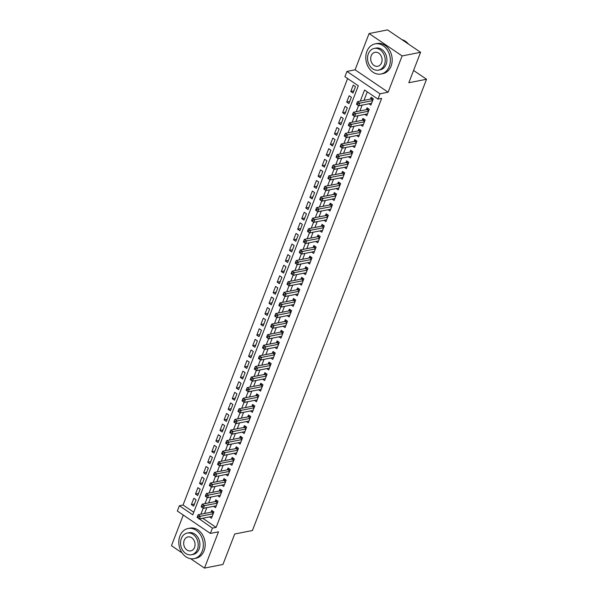 <?xml version="1.0" encoding="UTF-8"?>
<svg xmlns="http://www.w3.org/2000/svg" width="598" height="598" viewBox="0 0 598 598"><rect width="100%" height="100%" fill="white"/><g stroke="black" fill="none" stroke-linecap="round" stroke-linejoin="round"><path stroke-width="0.9" d="M202.737 518.249L216.102 527.399L212.41 528.124L210.369 533.423L177.329 511.028L179.37 505.729L192.765 514.811L358.307 85.798L344.919 76.716L346.96 71.424L379.999 93.811L377.958 99.111L364.563 90.029L360.295 101.092M355.085 69.817L388.117 92.212L402.118 55.935L420.581 52.295L387.541 29.9L369.078 33.54L355.085 69.817L346.96 71.424M183.28 515.057L171.454 545.705L182.084 552.911M347.617 78.547L183.063 505.004L179.37 505.729M402.118 55.935L369.078 33.54M190.62 558.696L204.494 568.1L218.494 531.816L210.369 533.423M420.581 52.295L408.83 82.748L426.546 79.257L252.423 530.516L234.7 534.007L222.949 564.46L204.494 568.1M368.921 103.79L370.88 105.121L373.331 98.76L371.104 97.25L370.386 99.104M364.832 114.382L366.791 115.713L369.243 109.352L367.015 107.842L366.297 109.696M360.751 124.975L362.709 126.305L365.161 119.951L362.926 118.434L362.209 120.288M356.662 135.567L358.621 136.897L361.072 130.543L358.837 129.026L358.12 130.88M352.573 146.166L354.532 147.489L356.984 141.135L354.749 139.618L354.038 141.472M348.485 156.758L350.443 158.081L352.895 151.728L350.667 150.21L349.95 152.064M344.396 167.35L346.354 168.673L348.806 162.32L346.578 160.81L345.861 162.663M340.314 177.942L342.265 179.265L344.725 172.912L342.49 171.402L341.772 173.256M336.226 188.534L338.184 189.858L340.636 183.504L338.401 181.994L337.683 183.848M332.137 199.127L334.095 200.457L336.547 194.096L334.312 192.586L333.602 194.44M328.048 209.719L330.006 211.049L332.458 204.688L330.223 203.178L329.513 205.032M323.959 220.311L325.917 221.641L328.369 215.287L326.142 213.77L325.424 215.624M319.87 230.903L321.829 232.233L324.28 225.88L322.053 224.362L321.335 226.216M315.789 241.502L317.747 242.825L320.199 236.472L317.964 234.954L317.246 236.808M311.7 252.094L313.658 253.417L316.11 247.064L313.875 245.546L313.158 247.4M307.611 262.686L309.57 264.01L312.021 257.656L309.786 256.146L309.076 258M303.522 273.279L305.481 274.602L307.933 268.248L305.705 266.738L304.987 268.592M299.434 283.871L301.392 285.194L303.844 278.84L301.616 277.33L300.899 279.184M295.352 294.463L297.303 295.793L299.762 289.432L297.527 287.922L296.81 289.776M291.263 305.055L293.222 306.385L295.674 300.024L293.439 298.514L292.721 300.368M287.175 315.647L289.133 316.977L291.585 310.624L289.35 309.106L288.64 310.96M283.086 326.239L285.044 327.569L287.496 321.216L285.261 319.698L284.551 321.552M278.997 336.838L280.955 338.162L283.407 331.808L281.18 330.29L280.462 332.144M274.908 347.431L276.867 348.754L279.318 342.4L277.091 340.882L276.373 342.736M270.827 358.023L272.785 359.346L275.237 352.992L273.002 351.482L272.284 353.336M266.738 368.615L268.696 369.938L271.148 363.584L268.913 362.074L268.196 363.928M262.649 379.207L264.608 380.53L267.059 374.176L264.824 372.666L264.114 374.52M258.56 389.799L260.519 391.129L262.971 384.768L260.743 383.258L260.025 385.112M254.471 400.391L256.43 401.721L258.882 395.36L256.654 393.85L255.937 395.704M250.39 410.983L252.341 412.314L254.8 405.96L252.565 404.442L251.848 406.296M246.301 421.575L248.26 422.906L250.712 416.552L248.476 415.034L247.759 416.888M242.212 432.175L244.171 433.498L246.623 427.144L244.388 425.627L243.678 427.48M238.124 442.767L240.082 444.09L242.534 437.736L240.299 436.219L239.589 438.072M234.035 453.359L235.993 454.682L238.445 448.328L236.217 446.818L235.5 448.672M229.946 463.951L231.904 465.274L234.356 458.92L232.129 457.41L231.411 459.264M225.865 474.543L227.823 475.873L230.275 469.512L228.04 468.002L227.322 469.856M221.776 485.135L223.734 486.466L226.186 480.104L223.951 478.594L223.233 480.448M217.687 495.727L219.645 497.058L222.097 490.696L219.862 489.186L219.152 491.04M213.598 506.319L215.557 507.65L218.008 501.296L215.781 499.779L215.063 501.632M194.425 504.024L191.375 504.622L193.834 498.269L196.062 499.779L193.61 506.14L191.375 504.622M198.514 493.432L195.464 494.03L197.916 487.676L200.151 489.186L197.699 495.54L195.464 494.03M202.602 482.84L199.553 483.438L202.004 477.084L204.239 478.594L201.788 484.948L199.553 483.438M206.691 472.241L203.641 472.846L206.093 466.492L208.328 468.002L205.876 474.356L203.641 472.846M210.78 461.649L207.73 462.254L210.182 455.893L212.41 457.41L209.958 463.764L207.73 462.254M214.861 451.056L211.819 451.662L214.271 445.301L216.498 446.818L214.047 453.172L211.819 451.662M218.95 440.464L215.9 441.062L218.352 434.709L220.587 436.226L218.135 442.58L215.9 441.062M223.039 429.872L219.989 430.47L222.441 424.117L224.676 425.634L222.224 431.988L219.989 430.47M227.128 419.28L224.078 419.878L226.53 413.524L228.765 415.034L226.313 421.396L224.078 419.878M231.217 408.688L228.167 409.286L230.619 402.932L232.854 404.442L230.394 410.804L228.167 409.286M235.298 398.096L232.256 398.694L234.708 392.34L236.935 393.85L234.483 400.204L232.256 398.694M239.387 387.504L236.337 388.102L238.796 381.748L241.024 383.258L238.572 389.612L236.337 388.102M243.476 376.904L240.426 377.51L242.878 371.156L245.113 372.666L242.661 379.02L240.426 377.51M247.565 366.312L244.515 366.918L246.967 360.557L249.202 362.074L246.75 368.428L244.515 366.918M251.653 355.72L248.604 356.326L251.055 349.965L253.29 351.482L250.839 357.836L248.604 356.326M255.742 345.128L252.692 345.726L255.144 339.372L257.372 340.89L254.92 347.244L252.692 345.726M259.824 334.536L256.781 335.134L259.233 328.78L261.461 330.298L259.009 336.652L256.781 335.134M263.912 323.944L260.863 324.542L263.314 318.188L265.549 319.698L263.098 326.06L260.863 324.542M268.001 313.352L264.951 313.95L267.403 307.596L269.638 309.106L267.186 315.467L264.951 313.95M272.09 302.76L269.04 303.358L271.492 297.004L273.727 298.514L271.275 304.868L269.04 303.358M276.179 292.168L273.129 292.766L275.581 286.412L277.816 287.922L275.357 294.276L273.129 292.766M280.26 281.568L277.218 282.174L279.67 275.82L281.897 277.33L279.445 283.684L277.218 282.174M284.349 270.976L281.299 271.582L283.758 265.22L285.986 266.738L283.534 273.092L281.299 271.582M288.438 260.384L285.388 260.99L287.84 254.628L290.075 256.146L287.623 262.5L285.388 260.99M292.527 249.792L289.477 250.39L291.929 244.036L294.164 245.554L291.712 251.908L289.477 250.39M296.615 239.2L293.566 239.798L296.017 233.444L298.252 234.962L295.801 241.315L293.566 239.798M300.704 228.608L297.654 229.206L300.106 222.852L302.334 224.362L299.882 230.723L297.654 229.206M304.786 218.016L301.743 218.614L304.195 212.26L306.423 213.77L303.971 220.131L301.743 218.614M308.874 207.424L305.825 208.022L308.276 201.668L310.512 203.178L308.06 209.532L305.825 208.022M312.963 196.832L309.914 197.43L312.365 191.076L314.6 192.586L312.149 198.94L309.914 197.43M317.052 186.232L314.002 186.838L316.454 180.484L318.689 181.994L316.237 188.348L314.002 186.838M321.141 175.64L318.091 176.246L320.543 169.884L322.778 171.402L320.319 177.756L318.091 176.246M325.222 165.048L322.18 165.653L324.632 159.292L326.859 160.81L324.408 167.163L322.18 165.653M329.311 154.456L326.261 155.054L328.721 148.7L330.948 150.218L328.496 156.571L326.261 155.054M333.4 143.864L330.35 144.462L332.802 138.108L335.037 139.626L332.585 145.979L330.35 144.462M337.489 133.272L334.439 133.87L336.891 127.516L339.126 129.026L336.674 135.387L334.439 133.87M341.578 122.68L338.528 123.278L340.98 116.924L343.215 118.434L340.763 124.795L338.528 123.278M345.666 112.088L342.617 112.686L345.068 106.332L347.296 107.842L344.844 114.196L342.617 112.686M349.748 101.496L346.705 102.094L349.157 95.74L351.385 97.25L348.933 103.603L346.705 102.094M183.063 505.004L193.752 512.247M353.022 93.011L355.474 86.658L353.239 85.148L350.787 91.501L353.022 93.011M216.102 527.399L381.644 98.386L377.958 99.111M367.262 91.868L363.988 100.367M362.149 105.128L359.899 110.959M358.06 115.72L355.81 121.551M353.971 126.313L351.721 132.143M349.882 136.905L347.632 142.735M345.801 147.497L343.551 153.327M341.712 158.089L339.462 163.919M337.623 168.681L335.373 174.511M333.535 179.28L331.285 185.111M329.446 189.872L327.196 195.703M325.357 200.465L323.107 206.295M321.276 211.057L319.026 216.887M317.187 221.649L314.937 227.479M313.098 232.241L310.848 238.071M309.009 242.833L306.759 248.663M304.92 253.425L302.67 259.255M300.839 264.017L298.589 269.855M296.75 274.617L294.5 280.447M292.661 285.209L290.411 291.039M288.572 295.801L286.322 301.631M284.484 306.393L282.234 312.223M280.395 316.985L278.145 322.815M276.313 327.577L274.063 333.407M272.225 338.169L269.975 344M268.136 348.761L265.886 354.592M264.047 359.353L261.797 365.191M259.958 369.953L257.708 375.783M255.877 380.545L253.627 386.375M251.788 391.137L249.538 396.967M247.699 401.729L245.449 407.559M243.61 412.321L241.36 418.151M239.521 422.913L237.271 428.744M235.433 433.505L233.183 439.336M231.351 444.097L229.101 449.928M227.262 454.689L225.012 460.527M223.174 465.289L220.924 471.119M219.085 475.881L216.835 481.711M214.996 486.473L212.746 492.304M210.915 497.065L208.665 502.896M206.826 507.657L204.576 513.488M209.509 516.911L211.468 518.242L213.92 511.888L211.692 510.371L210.974 512.224M426.546 79.257L413.569 70.459M388.117 92.212L379.999 93.811M199.127 518.772L212.41 528.124M358.531 105.652L356.206 111.684M354.45 116.244L352.117 122.276M350.361 126.836L348.029 132.868M346.272 137.428L343.94 143.468M342.183 148.02L339.858 154.06M338.094 158.612L335.77 164.652M334.013 169.212L331.681 175.244M329.924 179.804L327.592 185.836M325.835 190.396L323.503 196.428M321.746 200.988L319.422 207.02M317.658 211.58L315.333 217.612M313.569 222.172L311.244 228.204M309.487 232.764L307.155 238.804M305.399 243.356L303.066 249.396M301.31 253.948L298.978 259.988M297.221 264.548L294.896 270.58M293.132 275.14L290.807 281.172M289.051 285.732L286.719 291.764M284.962 296.324L282.63 302.356M280.873 306.916L278.541 312.948M276.784 317.508L274.46 323.54M272.695 328.1L270.371 334.14M268.607 338.692L266.282 344.732M264.525 349.284L262.193 355.324M260.436 359.884L258.104 365.916M256.348 370.476L254.015 376.508M252.259 381.068L249.934 387.1M248.17 391.66L245.845 397.692M244.089 402.252L241.756 408.285M240 412.844L237.668 418.877M235.911 423.436L233.579 429.476M231.822 434.028L229.497 440.068M227.733 444.62L225.409 450.66M223.645 455.22L221.32 461.252M219.563 465.812L217.231 471.844M215.474 476.404L213.142 482.437M211.386 486.996L209.053 493.029M207.297 497.588L204.972 503.621M203.208 508.18L200.883 514.213M202.707 518.317L199.022 519.049M353.837 90.896L350.787 91.501M213.366 513.331L211.565 512.112L198.125 514.758L200.36 516.268L213.209 513.742M198.424 516.799L200.36 516.268L199.336 518.922L197.108 517.405L198.013 517.861L198.424 516.799L197.534 516.194L197.123 517.255M212.185 516.388L199.336 518.922L198.013 517.861M211.565 512.112A1.226 0.591 124.1 0 0 211.871 511.978L213 511.26M198.125 514.758L197.534 516.194M179.908 536.002A15.361 12.139 -101.2 0 0 181.628 552.216A15.361 12.139 -101.2 0 0 194.044 558.637A15.361 12.139 -101.2 0 0 202.229 551.132A15.361 12.139 -101.2 0 0 200.517 534.918A15.361 12.139 -101.2 0 0 188.101 528.497A15.361 12.139 -101.2 0 0 179.908 536.002M194.044 558.637L195.89 558.27A15.361 12.139 -101.2 0 0 204.075 550.773A15.361 12.139 -101.2 0 0 202.363 534.552A15.361 12.139 -101.2 0 0 189.947 528.139L188.101 528.497M187.234 533.057L188.931 532.721A11.056 8.738 78.8 0 1 197.871 537.34A11.056 8.738 78.8 0 1 199.104 549.016A11.056 8.738 78.8 0 1 193.206 554.421L191.51 554.75A11.056 8.738 -101.2 0 0 197.407 549.353A11.056 8.738 -101.2 0 0 196.174 537.677A11.056 8.738 -101.2 0 0 187.234 533.057A11.056 8.738 -101.2 0 0 181.336 538.454A11.056 8.738 -101.2 0 0 182.569 550.13A11.056 8.738 -101.2 0 0 191.51 554.75M194.552 547.417A7.124 5.636 -101.2 0 0 193.752 539.889A7.124 5.636 -101.2 0 0 187.996 536.914A7.124 5.636 -101.2 0 0 184.191 540.39A7.124 5.636 -101.2 0 0 184.991 547.918A7.124 5.636 -101.2 0 0 190.747 550.893A7.124 5.636 -101.2 0 0 194.552 547.417M366.91 51.376A15.361 12.139 -101.2 0 0 368.63 67.596A15.361 12.139 -101.2 0 0 381.046 74.01A15.361 12.139 -101.2 0 0 389.231 66.513A15.361 12.139 -101.2 0 0 387.519 50.292A15.361 12.139 -101.2 0 0 375.103 43.878A15.361 12.139 -101.2 0 0 366.91 51.376M381.046 74.01L382.884 73.651A15.361 12.139 -101.2 0 0 391.077 66.146A15.361 12.139 -101.2 0 0 389.365 49.926A15.361 12.139 -101.2 0 0 376.949 43.512L375.103 43.878M374.236 48.431L375.933 48.094A11.056 8.738 78.8 0 1 384.873 52.714A11.056 8.738 78.8 0 1 386.106 64.39A11.056 8.738 78.8 0 1 380.208 69.794L378.512 70.13A11.056 8.738 -101.2 0 0 384.409 64.726A11.056 8.738 -101.2 0 0 383.176 53.05A11.056 8.738 -101.2 0 0 374.236 48.431A11.056 8.738 -101.2 0 0 368.338 53.827A11.056 8.738 -101.2 0 0 369.571 65.503A11.056 8.738 -101.2 0 0 378.512 70.13M381.554 62.79A7.124 5.636 -101.2 0 0 380.754 55.263A7.124 5.636 -101.2 0 0 374.998 52.288A7.124 5.636 -101.2 0 0 371.194 55.771A7.124 5.636 -101.2 0 0 371.993 63.291A7.124 5.636 -101.2 0 0 377.749 66.273A7.124 5.636 -101.2 0 0 381.554 62.79M408.561 44.147A15.361 12.139 -101.2 0 0 401.938 39.655M217.455 502.739L215.654 501.52L202.214 504.166L204.449 505.676L217.298 503.15M202.513 506.207L204.449 505.676L203.425 508.33L201.19 506.812L202.102 507.268L202.513 506.207L201.616 505.602L201.212 506.663M216.274 505.796L203.425 508.33L202.102 507.268M215.654 501.52A1.226 0.591 124.1 0 0 215.96 501.386L217.089 500.668M202.214 504.166L201.616 505.602M221.537 492.147L219.743 490.921L206.303 493.574L208.538 495.084L221.38 492.55M206.602 495.615L208.538 495.084L207.513 497.738L205.278 496.22L206.19 496.676L206.602 495.615L205.705 495.009L205.293 496.071M220.363 495.204L207.513 497.738L206.19 496.676M219.743 490.921A1.226 0.591 124.1 0 0 220.049 490.794L221.178 490.076M206.303 493.574L205.705 495.009M225.625 481.554L223.831 480.329L210.391 482.982L212.619 484.492L225.468 481.958M210.683 485.023L212.619 484.492L211.602 487.138L209.367 485.628L210.279 486.084L210.683 485.023L209.793 484.417L209.382 485.479M224.444 484.612L211.602 487.138L210.279 486.084M223.831 480.329A1.226 0.591 124.1 0 0 224.13 480.201L225.267 479.484M210.391 482.982L209.793 484.417M229.714 470.955L227.913 469.736L214.48 472.39L216.708 473.9L229.557 471.366M214.772 474.431L216.708 473.9L215.691 476.546L213.456 475.036L214.368 475.492L214.772 474.431L213.882 473.825L213.471 474.887M228.533 474.02L215.691 476.546L214.368 475.492M227.913 469.736A1.226 0.591 124.1 0 0 228.219 469.609L229.355 468.892M214.48 472.39L213.882 473.825M233.803 460.363L232.002 459.144L218.562 461.798L220.797 463.308L233.646 460.774M218.861 463.839L220.797 463.308L219.772 465.954L217.545 464.444L218.449 464.9L218.861 463.839L217.971 463.233L217.56 464.295M232.622 463.42L219.772 465.954L218.449 464.9M232.002 459.144A1.226 0.591 124.1 0 0 232.308 459.017L233.437 458.3M218.562 461.798L217.971 463.233M237.892 449.771L236.09 448.552L222.65 451.198L224.885 452.716L237.735 450.182M222.949 453.247L224.885 452.716L223.861 455.362L221.634 453.852L222.538 454.301L222.949 453.247L222.052 452.641L221.649 453.695M236.711 452.828L223.861 455.362L222.538 454.301M236.09 448.552A1.226 0.591 124.1 0 0 236.397 448.418L237.526 447.708M222.65 451.198L222.052 452.641M241.981 439.179L240.179 437.96L226.739 440.606L228.974 442.124L241.816 439.59M227.038 442.655L228.974 442.124L227.95 444.77L225.715 443.26L226.627 443.709L227.038 442.655L226.141 442.049L225.738 443.103M240.8 442.236L227.95 444.77L226.627 443.709M240.179 437.96A1.226 0.591 124.1 0 0 240.486 437.826L241.614 437.108M226.739 440.606L226.141 442.049M246.062 428.587L244.268 427.368L230.828 430.014L233.063 431.532L245.905 428.998M231.127 432.055L233.063 431.532L232.039 434.178L229.804 432.66L230.716 433.116L231.127 432.055L230.23 431.457L229.819 432.511M244.888 431.644L232.039 434.178L230.716 433.116M244.268 427.368A1.226 0.591 124.1 0 0 244.567 427.234L245.703 426.516M230.828 430.014L230.23 431.457M250.151 417.995L248.349 416.776L234.917 419.422L237.144 420.932L249.994 418.406M235.208 421.463L237.144 420.932L236.128 423.586L233.893 422.068L234.805 422.524L235.208 421.463L234.319 420.857L233.908 421.919M248.97 421.052L236.128 423.586L234.805 422.524M248.349 416.776A1.226 0.591 124.1 0 0 248.656 416.642L249.792 415.924M234.917 419.422L234.319 420.857M254.24 407.402L252.438 406.184L239.006 408.83L241.233 410.34L254.083 407.814M239.297 410.871L241.233 410.34L240.209 412.994L237.982 411.476L238.886 411.932L239.297 410.871L238.408 410.265L237.997 411.327M253.059 410.46L240.209 412.994L238.886 411.932M252.438 406.184A1.226 0.591 124.1 0 0 252.745 406.049L253.873 405.332M239.006 408.83L238.408 410.265M258.329 396.81L256.527 395.584L243.087 398.238L245.322 399.748L258.172 397.214M243.386 400.279L245.322 399.748L244.298 402.402L242.07 400.884L242.975 401.34L243.386 400.279L242.496 399.673L242.085 400.735M257.147 399.868L244.298 402.402L242.975 401.34M256.527 395.584A1.226 0.591 124.1 0 0 256.834 395.457L257.962 394.74M243.087 398.238L242.496 399.673M262.417 386.218L260.616 384.992L247.176 387.646L249.411 389.156L262.26 386.622M247.475 389.687L249.411 389.156L248.387 391.802L246.152 390.292L247.064 390.748L247.475 389.687L246.578 389.081L246.174 390.143M261.236 389.276L248.387 391.802L247.064 390.748M260.616 384.992A1.226 0.591 124.1 0 0 260.922 384.865L262.051 384.148M247.176 387.646L246.578 389.081M266.499 375.619L264.705 374.4L251.265 377.054L253.5 378.564L266.342 376.03M251.564 379.095L253.5 378.564L252.476 381.21L250.241 379.7L251.153 380.156L251.564 379.095L250.667 378.489L250.256 379.551M265.325 378.684L252.476 381.21L251.153 380.156M264.705 374.4A1.226 0.591 124.1 0 0 265.011 374.273L266.14 373.556M251.265 377.054L250.667 378.489M270.588 365.027L268.794 363.808L255.353 366.462L257.581 367.972L270.431 365.438M255.645 368.503L257.581 367.972L256.564 370.618L254.329 369.108L255.241 369.564L255.645 368.503L254.755 367.897L254.344 368.959M269.406 368.084L256.564 370.618L255.241 369.564M268.794 363.808A1.226 0.591 124.1 0 0 269.093 363.681L270.229 362.964M255.353 366.462L254.755 367.897M274.676 354.435L272.875 353.216L259.442 355.862L261.67 357.38L274.519 354.846M259.734 357.91L261.67 357.38L260.653 360.026L258.418 358.516L259.33 358.964L259.734 357.91L258.844 357.305L258.433 358.359M273.495 357.492L260.653 360.026L259.33 358.964M272.875 353.216A1.226 0.591 124.1 0 0 273.181 353.082L274.318 352.372M259.442 355.862L258.844 357.305M278.765 343.843L276.964 342.624L263.524 345.27L265.759 346.788L278.608 344.254M263.823 347.318L265.759 346.788L264.735 349.434L262.507 347.924L263.412 348.372L263.823 347.318L262.933 346.713L262.522 347.767M277.584 346.9L264.735 349.434L263.412 348.372M276.964 342.624A1.226 0.591 124.1 0 0 277.27 342.49L278.399 341.772M263.524 345.27L262.933 346.713M282.854 333.25L281.053 332.032L267.612 334.678L269.848 336.196L282.697 333.662M267.911 336.719L269.848 336.196L268.823 338.842L266.596 337.324L267.5 337.78L267.911 336.719L267.014 336.121L266.611 337.175M281.673 336.308L268.823 338.842L267.5 337.78M281.053 332.032A1.226 0.591 124.1 0 0 281.359 331.897L282.488 331.18M267.612 334.678L267.014 336.121M286.943 322.658L285.141 321.44L271.701 324.086L273.936 325.596L286.778 323.07M272 326.127L273.936 325.596L272.912 328.25L270.677 326.732L271.589 327.188L272 326.127L271.103 325.521L270.7 326.583M285.762 325.716L272.912 328.25L271.589 327.188M285.141 321.44A1.226 0.591 124.1 0 0 285.448 321.305L286.577 320.588M271.701 324.086L271.103 325.521M291.024 312.066L289.23 310.848L275.79 313.494L278.025 315.004L290.867 312.477M276.089 315.535L278.025 315.004L277.001 317.658L274.766 316.14L275.678 316.596L276.089 315.535L275.192 314.929L274.781 315.991M289.851 315.124L277.001 317.658L275.678 316.596M289.23 310.848A1.226 0.591 124.1 0 0 289.529 310.713L290.665 309.996M275.79 313.494L275.192 314.929M295.113 301.474L293.312 300.248L279.879 302.902L282.106 304.412L294.956 301.878M280.17 304.943L282.106 304.412L281.09 307.066L278.855 305.548L279.767 306.004L280.17 304.943L279.281 304.337L278.87 305.399M293.932 304.531L281.09 307.066L279.767 306.004M293.312 300.248A1.226 0.591 124.1 0 0 293.618 300.121L294.754 299.404M279.879 302.902L279.281 304.337M299.202 290.882L297.4 289.656L283.968 292.31L286.195 293.82L299.045 291.286M284.259 294.351L286.195 293.82L285.171 296.466L282.944 294.956L283.848 295.412L284.259 294.351L283.37 293.745L282.959 294.807M298.021 293.939L285.171 296.466L283.848 295.412M297.4 289.656A1.226 0.591 124.1 0 0 297.707 289.529L298.836 288.812M283.968 292.31L283.37 293.745M303.291 280.283L301.489 279.064L288.049 281.718L290.284 283.228L303.134 280.694M288.348 283.758L290.284 283.228L289.26 285.874L287.033 284.364L287.937 284.82L288.348 283.758L287.451 283.153L287.047 284.214M302.11 283.347L289.26 285.874L287.937 284.82M301.489 279.064A1.226 0.591 124.1 0 0 301.796 278.937L302.924 278.22M288.049 281.718L287.451 283.153M307.379 269.691L305.578 268.472L292.138 271.126L294.373 272.636L307.215 270.102M292.437 273.166L294.373 272.636L293.349 275.282L291.114 273.772L292.026 274.228L292.437 273.166L291.54 272.561L291.136 273.622M306.198 272.748L293.349 275.282L292.026 274.228M305.578 268.472A1.226 0.591 124.1 0 0 305.884 268.345L307.013 267.627M292.138 271.126L291.54 272.561M311.461 259.098L309.667 257.88L296.227 260.526L298.462 262.044L311.304 259.51M296.526 262.574L298.462 262.044L297.438 264.69L295.203 263.18L296.115 263.628L296.526 262.574L295.629 261.969L295.218 263.023M310.287 262.156L297.438 264.69L296.115 263.628M309.667 257.88A1.226 0.591 124.1 0 0 309.973 257.745L311.102 257.035M296.227 260.526L295.629 261.969M315.55 248.506L313.756 247.288L300.316 249.934L302.543 251.452L315.393 248.918M300.607 251.982L302.543 251.452L301.527 254.098L299.292 252.588L300.203 253.036L300.607 251.982L299.718 251.377L299.306 252.431M314.369 251.564L301.527 254.098L300.203 253.036M313.756 247.288A1.226 0.591 124.1 0 0 314.055 247.153L315.191 246.436M300.316 249.934L299.718 251.377M319.638 237.914L317.837 236.696L304.404 239.342L306.632 240.859L319.481 238.325M304.696 241.383L306.632 240.859L305.615 243.506L303.38 241.988L304.292 242.444L304.696 241.383L303.806 240.777L303.395 241.839M318.457 240.972L305.615 243.506L304.292 242.444M317.837 236.696A1.226 0.591 124.1 0 0 318.143 236.561L319.28 235.844M304.404 239.342L303.806 240.777M323.727 227.322L321.926 226.104L308.486 228.75L310.721 230.26L323.57 227.733M308.785 230.791L310.721 230.26L309.697 232.914L307.469 231.396L308.374 231.852L308.785 230.791L307.895 230.185L307.484 231.247M322.546 230.38L309.697 232.914L308.374 231.852M321.926 226.104A1.226 0.591 124.1 0 0 322.232 225.969L323.361 225.252M308.486 228.75L307.895 230.185M327.816 216.73L326.015 215.512L312.575 218.158L314.81 219.668L327.659 217.141M312.874 220.199L314.81 219.668L313.786 222.321L311.558 220.804L312.462 221.26L312.874 220.199L311.977 219.593L311.573 220.655M326.635 219.787L313.786 222.321L312.462 221.26M326.015 215.512A1.226 0.591 124.1 0 0 326.321 215.377L327.45 214.66M312.575 218.158L311.977 219.593M331.905 206.138L330.103 204.912L316.663 207.566L318.898 209.076L331.741 206.542M316.962 209.606L318.898 209.076L317.874 211.729L315.639 210.212L316.551 210.668L316.962 209.606L316.065 209.001L315.662 210.062M330.724 209.195L317.874 211.729L316.551 210.668M330.103 204.912A1.226 0.591 124.1 0 0 330.41 204.785L331.539 204.068M316.663 207.566L316.065 209.001M335.986 195.546L334.192 194.32L320.752 196.974L322.987 198.484L335.829 195.95M321.051 199.014L322.987 198.484L321.963 201.13L319.728 199.62L320.64 200.076L321.051 199.014L320.154 198.409L319.743 199.47M334.813 198.603L321.963 201.13L320.64 200.076M334.192 194.32A1.226 0.591 124.1 0 0 334.491 194.193L335.627 193.475M320.752 196.974L320.154 198.409M340.075 184.946L338.274 183.728L324.841 186.382L327.069 187.892L339.918 185.358M325.133 188.422L327.069 187.892L326.052 190.538L323.817 189.028L324.729 189.484L325.133 188.422L324.243 187.817L323.832 188.878M338.894 188.004L326.052 190.538L324.729 189.484M338.274 183.728A1.226 0.591 124.1 0 0 338.58 183.601L339.716 182.883M324.841 186.382L324.243 187.817M344.164 174.354L342.362 173.136L328.93 175.79L331.157 177.3L344.007 174.766M329.221 177.83L331.157 177.3L330.133 179.946L327.906 178.436L328.81 178.892L329.221 177.83L328.332 177.225L327.921 178.286M342.983 177.412L330.133 179.946L328.81 178.892M342.362 173.136A1.226 0.591 124.1 0 0 342.669 173.009L343.798 172.291M328.93 175.79L328.332 177.225M348.253 163.762L346.451 162.544L333.011 165.19L335.246 166.707L348.096 164.173M333.31 167.238L335.246 166.707L334.222 169.354L331.995 167.844L332.899 168.292L333.31 167.238L332.413 166.633L332.01 167.687M347.072 166.82L334.222 169.354L332.899 168.292M346.451 162.544A1.226 0.591 124.1 0 0 346.758 162.409L347.887 161.699M333.011 165.19L332.413 166.633M352.342 153.17L350.54 151.952L337.1 154.598L339.335 156.115L352.177 153.581M337.399 156.646L339.335 156.115L338.311 158.762L336.076 157.252L336.988 157.7L337.399 156.646L336.502 156.041L336.098 157.095M351.161 156.228L338.311 158.762L336.988 157.7M350.54 151.952A1.226 0.591 124.1 0 0 350.847 151.817L351.975 151.1M337.1 154.598L336.502 156.041M356.423 142.578L354.629 141.36L341.189 144.006L343.424 145.523L356.266 142.989M341.488 146.047L343.424 145.523L342.4 148.169L340.165 146.652L341.077 147.108L341.488 146.047L340.591 145.441L340.18 146.503M355.249 145.635L342.4 148.169L341.077 147.108M354.629 141.36A1.226 0.591 124.1 0 0 354.935 141.225L356.064 140.508M341.189 144.006L340.591 145.441M360.512 131.986L358.718 130.768L345.278 133.414L347.505 134.924L360.355 132.397M345.569 135.454L347.505 134.924L346.489 137.577L344.254 136.06L345.166 136.516L345.569 135.454L344.68 134.849L344.269 135.91M359.331 135.043L346.489 137.577L345.166 136.516M358.718 130.768A1.226 0.591 124.1 0 0 359.017 130.633L360.153 129.916M345.278 133.414L344.68 134.849M364.601 121.394L362.799 120.176L349.367 122.822L351.594 124.332L364.444 121.805M349.658 124.862L351.594 124.332L350.578 126.985L348.342 125.468L349.254 125.924L349.658 124.862L348.769 124.257L348.357 125.318M363.42 124.451L350.578 126.985L349.254 125.924M362.799 120.176A1.226 0.591 124.1 0 0 363.106 120.041L364.242 119.323M349.367 122.822L348.769 124.257M368.689 110.802L366.888 109.576L353.448 112.23L355.683 113.74L368.532 111.206M353.747 114.27L355.683 113.74L354.659 116.393L352.431 114.876L353.336 115.332L353.747 114.27L352.857 113.665L352.446 114.726M367.508 113.859L354.659 116.393L353.336 115.332M366.888 109.576A1.226 0.591 124.1 0 0 367.194 109.449L368.323 108.731M353.448 112.23L352.857 113.665M372.778 100.21L370.977 98.984L357.537 101.638L359.772 103.148L372.621 100.614M357.836 103.678L359.772 103.148L358.748 105.794L356.52 104.284L357.425 104.74L357.836 103.678L356.939 103.073L356.535 104.134M371.597 103.267L358.748 105.794L357.425 104.74M370.977 98.984A1.226 0.591 124.1 0 0 371.283 98.857L372.412 98.139M357.537 101.638L356.939 103.073M213.471 513.062L211.871 511.978M217.552 502.47L215.96 501.386M221.641 491.877L220.049 490.794M225.73 481.285L224.13 480.201M229.819 470.693L228.219 469.609M233.908 460.094L232.308 459.017M237.997 449.502L236.397 448.418M242.078 438.91L240.486 437.826M246.167 428.318L244.567 427.234M250.256 417.725L248.656 416.642M254.344 407.133L252.745 406.049M258.433 396.541L256.834 395.457M262.515 385.949L260.922 384.865M266.603 375.357L265.011 374.273M270.692 364.758L269.093 363.681M274.781 354.166L273.181 353.082M278.87 343.573L277.27 342.49M282.959 332.981L281.359 331.897M287.04 322.389L285.448 321.305M291.129 311.797L289.529 310.713M295.218 301.205L293.618 300.121M299.306 290.613L297.707 289.529M303.395 280.021L301.796 278.937M307.477 269.421L305.884 268.345M311.565 258.829L309.973 257.745M315.654 248.237L314.055 247.153M319.743 237.645L318.143 236.561M323.832 227.053L322.232 225.969M327.921 216.461L326.321 215.377M332.002 205.869L330.41 204.785M336.091 195.277L334.491 194.193M340.18 184.685L338.58 183.601M344.269 174.085L342.669 173.009M348.357 163.493L346.758 162.409M352.439 152.901L350.847 151.817M356.528 142.309L354.935 141.225M360.616 131.717L359.017 130.633M364.705 121.125L363.106 120.041M368.794 110.533L367.194 109.449M372.883 99.941L371.283 98.857"/></g></svg>
